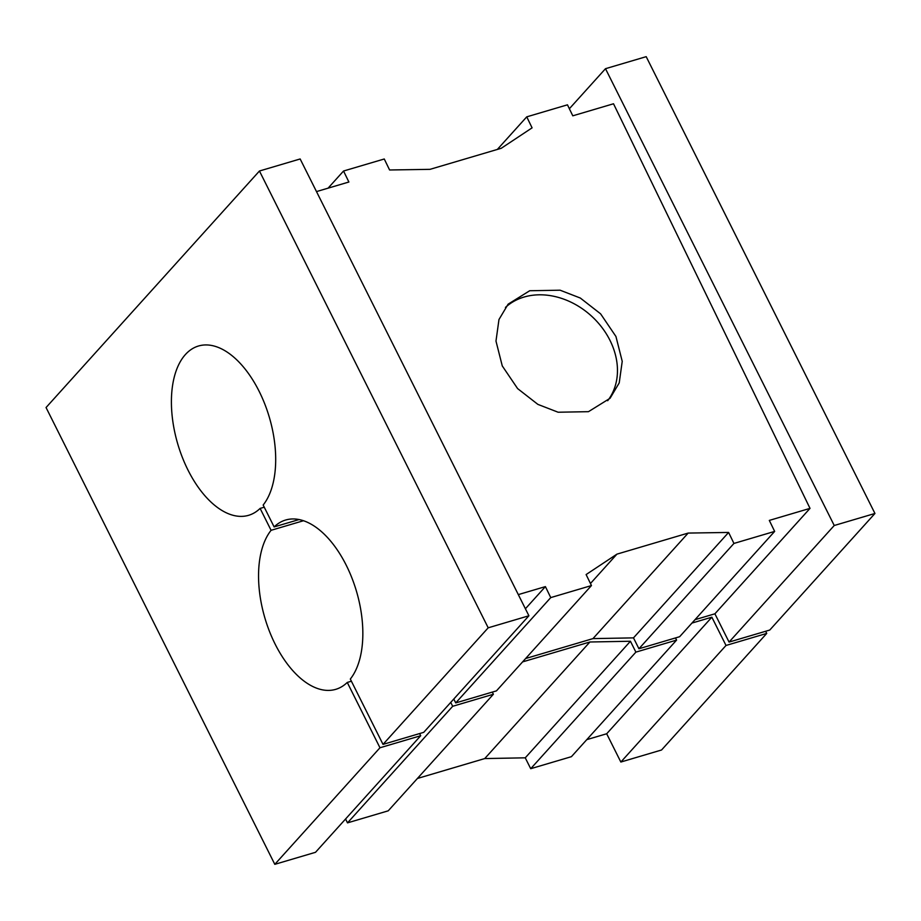 <?xml version="1.0" encoding="UTF-8"?>
<svg xmlns="http://www.w3.org/2000/svg" width="921" height="921" viewBox="0 0 921 921"><rect width="100%" height="100%" fill="white"/><g stroke="black" fill="none" stroke-linecap="round" stroke-linejoin="round"><path stroke-width="1.38" d="M528.907 615.769L488.199 627.811L383.021 744.387L423.729 732.345L528.907 615.769L300.154 158.965L259.446 171.007L46.05 407.531L274.803 864.335L315.512 852.305L420.69 735.729L379.97 747.76L347.263 682.438A88.289 47.696 73.5 0 1 335.728 689.345A88.289 47.696 73.5 0 1 270.21 633.234A88.289 47.696 73.5 0 1 271.085 530.312L260.113 508.415A88.289 47.696 73.5 0 1 248.578 515.323A88.289 47.696 73.5 0 1 182.381 457.472A88.289 47.696 73.5 0 1 185.42 354.527A88.289 47.696 73.5 0 1 198.522 345.997A88.289 47.696 73.5 0 1 264.028 402.109A88.289 47.696 73.5 0 1 263.164 505.03L274.124 526.927L299.106 519.548M588.473 411.675L558.114 412.228L537.887 404.388L517.602 388.581L502.267 365.925L495.982 341.081L498.975 319.518L508.127 304.16L529.725 290.737L560.095 290.196L580.311 298.036L600.596 313.831L615.942 336.487L622.228 361.343L619.223 382.906L610.082 398.263L588.473 411.675M607.676 400.716A69.363 55.421 42.1 0 0 600.457 325.597A69.363 55.421 42.1 0 0 524.026 297.057A69.363 55.421 42.1 0 0 505.445 307.43M695.01 619.683L714.903 613.8L729.064 642.075L834.242 525.5L605.488 68.695L569.362 108.736M729.064 642.075L769.772 630.045L874.95 513.469L834.242 525.5M453.788 699.039L455.734 702.907L550.746 597.602L545.405 586.608L518.316 594.609M455.734 702.907L496.442 690.877L591.455 585.56L550.746 597.602M733.945 543.436L638.932 648.752L679.64 636.71L774.653 531.405L733.945 543.436L728.603 532.442L633.487 637.873L592.963 638.61L688.171 533.075L616.932 554.143L590.453 583.5M525.396 608.769L545.405 586.608M525.626 658.527L592.963 638.61M714.903 613.8L810.02 508.369L769.311 520.411L774.653 531.405M810.02 508.369L613.513 103.774L572.793 115.816L567.463 104.821L526.743 116.852L532.085 127.846L501.266 148.281L430.026 169.337L389.595 169.982L384.264 158.988L343.545 171.018L348.886 182.013L316.49 191.591M638.932 648.752L633.487 637.873M688.171 533.075L728.603 532.442M591.455 585.56L586.113 574.566L616.932 554.143M274.124 526.927A88.289 47.696 73.5 0 1 285.66 520.02A88.289 47.696 73.5 0 1 351.177 576.132A88.289 47.696 73.5 0 1 350.314 679.053L383.021 744.387M874.95 513.469L646.197 56.665L605.488 68.695M259.446 171.007L488.199 627.811M497.352 149.432L526.743 116.852M328.083 188.16L343.545 171.018M620.846 762.035L726.013 645.46L766.733 633.418L661.554 749.993L620.846 762.035L606.686 733.761L586.781 739.644M675.507 637.931L676.59 640.095L571.423 756.671L530.715 768.701L525.258 757.822L484.734 758.57L417.409 778.475M347.505 822.867L452.683 706.292L493.391 694.25L388.225 810.825L347.505 822.867L345.571 818.988M379.97 747.76L274.803 864.335M676.59 640.095L635.881 652.126L530.715 768.701M766.733 633.418L765.65 631.265M419.608 733.565L420.69 735.729M452.683 706.292L450.737 702.412M484.734 758.57L589.912 641.995L522.587 661.9M606.686 733.761L711.852 617.185L691.959 623.068M726.013 645.46L711.852 617.185M589.912 641.995L630.436 641.246L635.881 652.126M630.436 641.246L525.258 757.822M493.391 694.25L492.309 692.097M260.113 508.415L264.246 507.195M347.263 682.438L351.385 681.218M303.504 520.722L271.085 530.312"/></g></svg>
